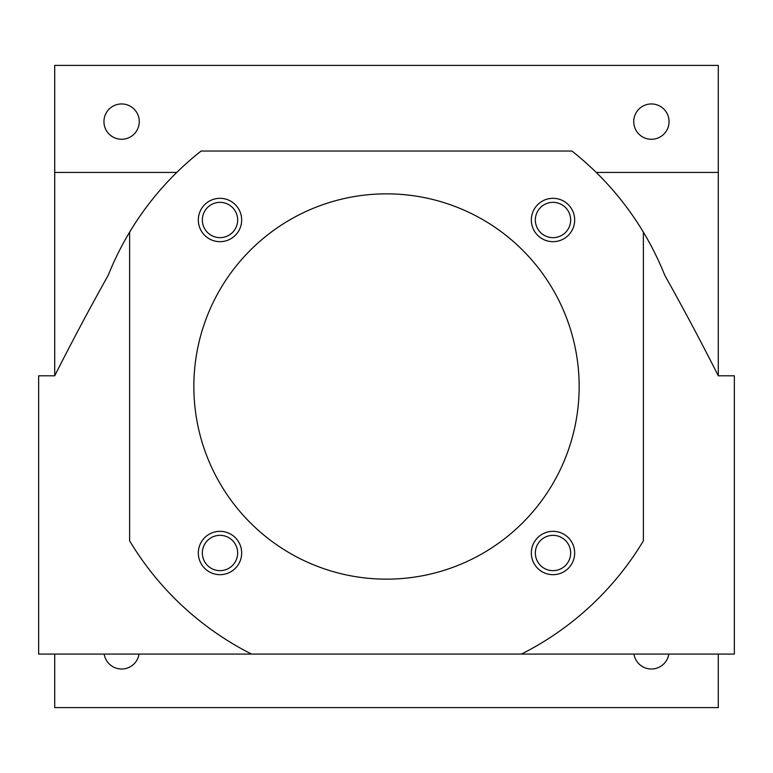 <?xml version="1.0" encoding="UTF-8"?>
<svg xmlns="http://www.w3.org/2000/svg" width="773" height="773" viewBox="0 0 773 773"><rect width="100%" height="100%" fill="white"/><g stroke="black" fill="none" stroke-linecap="round" stroke-linejoin="round"><path stroke-width="1.16" d="M633.725 121.612A17.663 17.663 0 0 0 651.388 139.275A17.663 17.663 0 0 0 669.051 121.612A17.663 17.663 0 0 0 651.388 103.949A17.663 17.663 0 0 0 633.725 121.612M668.838 654.074A17.663 17.663 0 0 1 633.937 654.074M139.063 654.074A17.663 17.663 0 0 1 104.162 654.074M531.331 553.004A21.673 21.673 0 0 0 553.004 574.677A21.673 21.673 0 0 0 574.677 553.004A21.673 21.673 0 0 0 553.004 531.331A21.673 21.673 0 0 0 531.331 553.004M535.341 553.004A17.663 17.663 0 0 0 553.004 570.658A17.663 17.663 0 0 0 570.658 553.004A17.663 17.663 0 0 0 553.004 535.341A17.663 17.663 0 0 0 535.341 553.004M198.323 553.004A21.673 21.673 0 0 0 219.996 574.677A21.673 21.673 0 0 0 241.669 553.004A21.673 21.673 0 0 0 219.996 531.331A21.673 21.673 0 0 0 198.323 553.004M202.342 553.004A17.663 17.663 0 0 0 219.996 570.658A17.663 17.663 0 0 0 237.659 553.004A17.663 17.663 0 0 0 219.996 535.341A17.663 17.663 0 0 0 202.342 553.004M198.323 219.996A21.673 21.673 0 0 0 219.996 241.669A21.673 21.673 0 0 0 241.669 219.996A21.673 21.673 0 0 0 219.996 198.323A21.673 21.673 0 0 0 198.323 219.996M202.342 219.996A17.663 17.663 0 0 0 219.996 237.659A17.663 17.663 0 0 0 237.659 219.996A17.663 17.663 0 0 0 219.996 202.342A17.663 17.663 0 0 0 202.342 219.996M103.949 121.612A17.663 17.663 0 0 0 121.612 139.275A17.663 17.663 0 0 0 139.275 121.612A17.663 17.663 0 0 0 121.612 103.949A17.663 17.663 0 0 0 103.949 121.612M531.331 219.996A21.673 21.673 0 0 0 553.004 241.669A21.673 21.673 0 0 0 574.677 219.996A21.673 21.673 0 0 0 553.004 198.323A21.673 21.673 0 0 0 531.331 219.996M535.341 219.996A17.663 17.663 0 0 0 553.004 237.659A17.663 17.663 0 0 0 570.658 219.996A17.663 17.663 0 0 0 553.004 202.342A17.663 17.663 0 0 0 535.341 219.996M193.849 386.5A192.651 192.651 0 0 0 386.5 579.151A192.651 192.651 0 0 0 579.151 386.5A192.651 192.651 0 0 0 386.5 193.849A192.651 192.651 0 0 0 193.849 386.5M129.622 232.142L129.622 540.858A299.682 299.682 0 0 0 251.544 654.074L38.65 654.074L38.65 375.794L54.709 375.794A2675.768 2675.768 0 0 1 108.22 275.275A299.682 299.682 0 0 1 201.115 151.035L571.885 151.035A299.682 299.682 0 0 1 664.78 275.275A2675.768 2675.768 0 0 1 718.291 375.794L718.291 172.437L596.234 172.437M251.544 654.074L734.35 654.074L734.35 375.794L718.291 375.794M643.378 232.142L643.378 540.858A299.682 299.682 0 0 1 521.456 654.074M176.766 172.437L54.709 172.437L54.709 65.405L718.291 65.405L718.291 172.437M718.291 654.074L718.291 707.595L54.709 707.595L54.709 654.074M54.709 375.794L54.709 172.437"/></g></svg>
